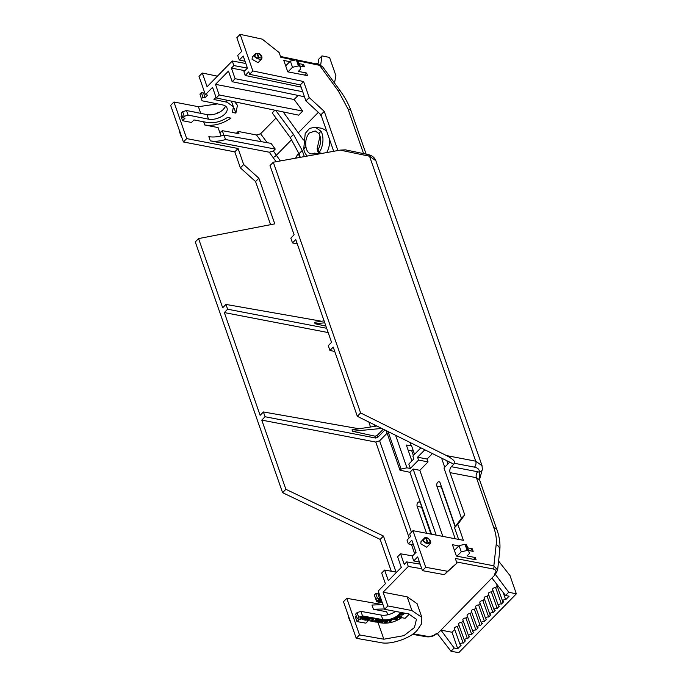 <?xml version="1.0" encoding="UTF-8"?>
<svg xmlns="http://www.w3.org/2000/svg" width="687" height="687" viewBox="0 0 687 687"><rect width="100%" height="100%" fill="white"/><g stroke="black" fill="none" stroke-linecap="round" stroke-linejoin="round"><path stroke-width="1.03" d="M206.959 114.6L186.529 110.513L188.083 115.081L208.513 119.169L206.959 114.6A12.203 6.612 161.2 0 0 223.387 109.353A12.203 6.612 161.2 0 0 225.473 106.09M208.513 119.169A12.203 6.612 161.2 0 0 224.941 113.922A12.203 6.612 161.2 0 0 227.045 108.099A12.203 6.612 161.2 0 0 222.494 104.888L202.064 100.791L199.934 94.102L202.064 100.791M319.172 153.862A11.378 7.05 100.9 0 1 317.136 148.658L319.996 136.078M319.352 153.888L314.603 153.115A11.636 7.205 100.9 0 1 311.082 153.854A11.636 7.205 100.9 0 1 305.921 146.683C305.191 141.247 306.316 136.687 309.305 133.003L315.221 130.951L318.828 133.501A11.636 7.205 100.9 0 1 318.004 149.637L319.06 152.677L322.16 153.381M316.295 63.925A1.829 0.979 -19.2 0 1 318.141 63.204M412.44 634.316L426.241 636.737A2.293 1.417 100 0 0 427.288 636.308C430.758 636.66 433.746 635.75 436.254 633.586L437.456 633.697L491.926 578.033L505.58 595.509L509.11 596.187L505.684 599.682A1.829 0.979 160.8 0 0 505.434 599.614A1.829 0.979 160.8 0 0 503.451 600.043A1.829 0.979 160.8 0 0 502.652 601.288A1.829 0.979 160.8 0 0 503.331 601.76A1.829 0.979 160.8 0 0 503.623 601.786L501.441 604.028A1.829 0.979 160.8 0 0 501.184 603.95A1.829 0.979 160.8 0 0 499.2 604.38A1.829 0.979 160.8 0 0 498.41 605.633A1.829 0.979 160.8 0 0 499.088 606.097A1.829 0.979 160.8 0 0 499.38 606.132L497.19 608.364A1.829 0.979 160.8 0 0 496.933 608.296A1.829 0.979 160.8 0 0 494.949 608.725A1.829 0.979 160.8 0 0 494.159 609.97A1.829 0.979 160.8 0 0 494.838 610.442A1.829 0.979 160.8 0 0 495.129 610.468L492.94 612.71A1.829 0.979 160.8 0 0 492.691 612.632A1.829 0.979 160.8 0 0 490.698 613.07A1.829 0.979 160.8 0 0 489.908 614.315A1.829 0.979 160.8 0 0 490.587 614.779A1.829 0.979 160.8 0 0 490.879 614.813L488.689 617.046A1.829 0.979 160.8 0 0 488.44 616.978A1.829 0.979 160.8 0 0 486.456 617.407A1.829 0.979 160.8 0 0 485.657 618.661A1.829 0.979 160.8 0 0 486.336 619.124A1.829 0.979 160.8 0 0 486.636 619.15L484.447 621.392A1.829 0.979 160.8 0 0 484.189 621.314A1.829 0.979 160.8 0 0 482.205 621.752A1.829 0.979 160.8 0 0 481.415 622.997A1.829 0.979 160.8 0 0 482.094 623.461A1.829 0.979 160.8 0 0 482.386 623.495L480.196 625.728A1.829 0.979 160.8 0 0 479.947 625.659A1.829 0.979 160.8 0 0 477.954 626.089A1.829 0.979 160.8 0 0 477.164 627.343A1.829 0.979 160.8 0 0 477.843 627.806A1.829 0.979 160.8 0 0 478.135 627.841L475.945 630.073A1.829 0.979 160.8 0 0 475.696 630.005A1.829 0.979 160.8 0 0 473.712 630.434A1.829 0.979 160.8 0 0 472.914 631.679A1.829 0.979 160.8 0 0 473.592 632.143A1.829 0.979 160.8 0 0 473.884 632.177L471.703 634.419A1.829 0.979 160.8 0 0 471.445 634.341A1.829 0.979 160.8 0 0 469.461 634.771A1.829 0.979 160.8 0 0 468.671 636.025A1.829 0.979 160.8 0 0 469.35 636.488A1.829 0.979 160.8 0 0 469.642 636.523L467.452 638.755A1.829 0.979 160.8 0 0 467.194 638.687A1.829 0.979 160.8 0 0 465.211 639.116A1.829 0.979 160.8 0 0 464.421 640.361A1.829 0.979 160.8 0 0 465.099 640.825A1.829 0.979 160.8 0 0 465.391 640.859L463.201 643.101A1.829 0.979 160.8 0 0 462.952 643.023A1.829 0.979 160.8 0 0 460.96 643.453A1.829 0.979 160.8 0 0 460.17 644.707A1.829 0.979 160.8 0 0 460.848 645.17A1.829 0.979 160.8 0 0 461.14 645.205L457.722 648.7L454.193 648.021L440.951 630.134L452.012 632.255L454.7 629.507M494.159 609.97L488.354 593.851A2.009 1.073 -19.2 0 1 489.221 592.477A2.009 1.073 -19.2 0 1 491.403 592.005L492.94 590.442M489.908 614.315L484.103 598.188A2.009 1.073 -19.2 0 1 484.979 596.823A2.009 1.073 -19.2 0 1 487.152 596.35L488.689 594.779M485.657 618.661L479.861 602.533A2.009 1.073 -19.2 0 1 480.728 601.159A2.009 1.073 -19.2 0 1 482.909 600.687L484.438 599.124M481.415 622.997L475.61 606.879A2.009 1.073 -19.2 0 1 476.477 605.505A2.009 1.073 -19.2 0 1 478.659 605.032L480.196 603.461M477.164 627.343L471.359 611.215A2.009 1.073 -19.2 0 1 472.227 609.85A2.009 1.073 -19.2 0 1 474.408 609.369L475.945 607.806M472.914 631.679L467.117 615.561A2.009 1.073 -19.2 0 1 467.984 614.187A2.009 1.073 -19.2 0 1 470.157 613.714L471.694 612.143M468.671 636.025L462.866 619.897A2.009 1.073 -19.2 0 1 463.734 618.532A2.009 1.073 -19.2 0 1 465.915 618.06L467.452 616.488M464.421 640.361L458.615 624.243A2.009 1.073 -19.2 0 1 459.483 622.869A2.009 1.073 -19.2 0 1 461.664 622.396L463.201 620.825M460.17 644.707L454.365 628.579A2.009 1.073 -19.2 0 1 455.241 627.214A2.009 1.073 -19.2 0 1 457.413 626.742L458.95 625.17M502.652 601.288L496.856 585.169A2.009 1.073 -19.2 0 1 496.967 584.491M498.41 605.633L492.605 589.506A2.009 1.073 -19.2 0 1 493.472 588.141A2.009 1.073 -19.2 0 1 495.653 587.668L497.19 586.097M220.87 132.102L219.574 131.852M411.934 610.545L387.889 605.943L384.6 609.3L378.228 591L385.39 583.675L381.689 573.052L384.626 570.055L388.327 580.678L401.311 567.41L397.61 556.788L400.547 553.791L404.248 564.405L406.704 561.897L408.301 566.466L383.106 592.211L407.151 596.814L411.934 610.545L421.861 617.398L421.517 623.916L417.103 630.383C410.319 638.429 390.328 645.102 380.598 642.568L356.235 638.283L343.491 601.675L346.78 598.317L359.524 634.925L356.235 638.283M391.264 571.223L380.186 539.398L282.589 492.673L195.28 241.944L198.569 238.587L222.674 307.785L225.963 304.427L227.629 309.21L224.34 312.576L260.115 415.317L263.404 411.96L265.07 416.743L261.781 420.109L285.878 489.307L282.589 492.673M270.584 224.675L255.573 181.574L240.381 167.877L234.799 151.861L183.403 141.969L170.651 105.36L173.94 102.002L198.414 106.708L217.547 103.9M224.005 135.107L225.542 139.513C219.977 141.23 214.894 141.685 210.308 140.861L208.848 136.661C213.408 137.409 218.466 136.885 224.005 135.107L271.03 143.377L275.264 149.088L273.374 151.02L280.356 160.938M203.67 121.805L204.786 125.017L218.088 127.576L221.008 135.974M216.036 97.365L213.949 99.503L227.053 102.226L233.4 106.743L232.438 112.41L235.873 113.097L237.462 105.334L234.714 101.822M188.083 115.081L184.219 116.318L182.665 111.749L181.231 113.209L182.785 117.778L184.219 116.318M204.786 125.017C213.82 126.193 222.536 123.9 230.935 118.138L227.509 117.451C220.862 121.779 214.104 123.454 207.225 122.484L193.957 119.933L191.493 122.449L182.553 120.732L185.018 118.207L182.785 117.778M276.011 118.044L260.605 133.776L256.517 134.978L238.2 131.449L236.422 133.261M274.86 110.186L272.232 112.874L290.318 137.623L293.478 134.394L275.685 110.358M201.489 98.67L202.923 97.202L205.13 97.657L207.594 95.141L205.387 94.677L212.558 87.361L216.25 97.975L298.699 115.158L302.701 111.062L219.187 94.978L216.25 97.975M219.977 133.012L222.287 130.659L238.999 133.733L238.2 131.449M362.538 615.938L358.683 617.218L357.051 612.632L360.907 611.361L362.538 615.938L382.839 619.665L381.208 615.08L360.907 611.361M395.523 611.396A12.203 6.475 -19.6 0 1 381.208 615.08M376.725 601.692L374.321 594.985L375.952 599.571L377.386 598.102L379.585 598.523L380.512 597.57M378.906 592.958L377.953 593.937L375.755 593.516L374.321 594.985M397.996 617.141L396.88 617.673M396.116 618.017L394.827 618.695L397.507 618.386L396.828 619.708L395.025 619.777L396.665 618.858L391.839 619.597M385.33 620.996L384.729 621.065M356.313 616.05L355.377 617.012L357.008 621.598L365.888 623.152L368.352 620.636L370.894 621.082M357.051 612.632L355.617 614.101L357.249 618.686L358.683 617.218M384.488 608.974L373.419 609.24L386.712 611.808L387.751 614.805M180.329 133.158L180.046 132.342M349.065 617.69L348.781 616.874M205.387 94.677L199.015 76.377L202.304 73.02L217.435 76.171M173.94 102.002L186.692 138.602L183.403 141.969M186.692 138.602L238.088 148.504L234.799 151.861M238.088 148.504L243.67 164.519L240.381 167.877M243.67 164.519L258.862 178.216L255.573 181.574M258.862 178.216L274.766 223.868L198.569 238.587M285.878 489.307L383.475 536.04L380.186 539.398M383.475 536.04L396.013 572.056M382.814 604.654L346.78 598.317M384.6 609.3L408.602 613.903L416.451 619.313L414.441 627.532L403.947 635.647L383.844 639.202L359.524 634.925M210.308 140.861L269.287 152.213L273.374 151.02M181.909 115.227L180.999 116.163L182.553 120.732M223.859 135.159L222.287 130.659M225.542 139.513L275.264 149.088M235.873 113.097L234.276 108.52L233.666 108.4M233.4 106.743L231.339 101.118M431.496 534.22L409.924 472.287L399.997 470.217L386.223 430.646M300.253 157.34L299.008 153.751L290.318 137.623M293.478 134.394L302.211 150.479L304.341 156.602M303.422 140.011L283.216 111.929M298.115 95.45L294.148 99.503L302.701 111.062M202.304 73.02L207.079 86.742L232.275 60.997L233.872 65.574L247.414 68.082M244.907 70.684L231.407 68.09L235.109 78.713L232.172 81.71L228.479 71.087L215.486 84.355L219.187 94.978M231.407 68.09L233.872 65.574M381.259 622.903L381.543 622.954C388.378 623.805 395.111 622.044 401.74 617.682L405.115 618.3L409.452 614.084M400.667 612.383A12.203 6.475 -19.6 0 1 382.839 619.665M378.563 602.035L377.429 601.821M383.106 592.211L387.889 605.943M442.849 536.392L419.834 470.303L413.127 469.006L436.151 535.113M261.781 420.109L375.78 442.059L379.628 440.814L387.107 433.179M380.22 622.723L379.026 622.508M378.331 622.388L376.931 622.139M373.737 621.58L371.667 621.22M373.419 609.24L371.959 605.049L382.968 604.62M455.146 526.826L441.294 487.057A2.868 1.778 100.9 0 1 441.114 485.709M430.929 534.117L421.56 507.221A2.868 1.778 100.9 0 1 421.38 505.872M413.385 455.507L411.745 450.818L412.904 449.633M232.275 60.997L245.826 63.505M237.702 55.449L241.626 51.448L236.843 37.708L240.132 34.35L252.885 70.967L249.596 74.325L248.737 71.869L245.216 75.467L243.902 71.706L247.432 68.107L243.215 56.025L239.299 60.027L237.702 55.449M384.909 429.993L377.635 437.43L375.712 438.048L265.07 416.743M359.052 428.774L263.404 411.96M375.712 438.048L375.059 436.185L352.534 431.29L352.027 429.847L376.914 426.026M224.34 312.576L328.163 332.568M326.668 328.283L227.629 309.21M321.602 321.241L225.963 304.427M325.913 326.11L315.084 323.757L314.586 322.315L324.084 320.855M407.151 596.814L417.086 603.675L421.861 617.398M491.926 578.033L495.421 574.469L494.322 574.246L495.516 573.516M494.322 574.246L494.889 573.662C496.735 571.386 496.16 569.824 493.18 568.982A2.293 1.443 -79.2 0 0 493.859 565.805L455.309 558.428L456.941 563.117L447.572 571.283L425.717 567.29L422.428 570.648L417.653 556.917L413.729 560.927L419.439 562.06M421.766 568.733L408.301 566.466M204.503 92.144L203.575 93.097L201.368 92.633L199.934 94.102M182.665 111.749L186.529 110.513M203.575 93.097L205.13 97.657M299.97 157.4L299.077 155.288L297.789 154.137L295.659 158.001M388.035 431.548L401.114 469.084L399.997 470.217M419.834 470.303L428.061 461.896L418.563 460.067L410.337 468.474L408.799 464.068L413.857 458.899L412.861 456.039L420.882 447.847M395.618 435.3L406.936 467.813L410.337 468.474M406.936 467.813L401.114 469.084M409.924 472.287L413.127 469.006M426.541 533.275L417.164 506.345A2.817 1.743 100.9 0 1 417.413 503.296A2.817 1.743 100.9 0 1 419.302 501.922A2.817 1.743 100.9 0 1 420.392 503.039L431.238 534.168M375.059 436.185L376.991 435.592L383.269 429.177M326.557 130.813L322.091 128.349L315.342 127.215L321.009 131.269A15.346 9.506 100.9 0 1 319.06 152.677M329.657 139.727A15.5 9.601 100.9 0 1 326.694 152.566M294.148 99.503L215.486 84.355M304.47 96.773L232.172 81.71M321.705 116.867L319.738 113.63M302.718 91.723L235.109 78.713M371.968 619.932L372.002 618.901L373.788 618.163L374.183 618.618M373.788 618.163L373.573 620.035L371.186 621.22L370.911 620.069L371.066 620.876L370.911 620.069L371.65 620.808L372.818 620.138L371.753 619.846M371.53 620.464L372.697 619.794M385.742 619.975L388.043 620.129L385.862 620.318L384.17 622.396L384.978 621.417L384.634 620.799L385.862 620.318M388.413 620.078L389.082 619.528L389.409 620.026L390.86 619.665L391.925 618.815L390.671 622.053L389.898 622.25L388.413 620.078L390.98 620.009L392.045 619.159M357.008 621.598L359.473 619.073L357.249 618.686M375.952 599.571L376.519 601.657M378.537 600.833L378.777 601.511L378.417 600.807L377.326 601.924L376.648 601.486L379.284 598.798L380.521 599.021L380.933 599.983M378.649 601.168L378.417 600.49M380.967 601.743L382.032 601.932M382.212 602.456L379.585 602.018L381.414 600.155M401.792 613.731L400.358 613.551L400.633 612.761L404.48 613.568L401.826 615.277L401.311 614.556L401.826 615.277M401.706 614.934L401.182 614.212M401.835 613.843L398.984 615.123L399.336 614.238L401.706 613.5M396.528 616.548L398.615 615.002L401.603 616.582L399.559 618.085L399.07 617.879L400.564 616.78L399.928 616.505L398.546 617.527L398.065 617.321L399.448 616.299L398.666 615.964L397.129 617.098L396.528 616.548M399.07 617.879L400.195 616.625M398.065 617.321L399.078 616.136M394.166 619.03L394.819 617.441L394.046 618.85M394.819 617.441L396.785 617.398L396.296 618.102L394.827 618.695L395.231 618.111M394.707 618.352L396.244 618.077M395.935 618.549L397.507 618.386M395.025 619.777L395.24 619.253M395.549 619.081L396.803 618.583M380.564 622.542L380.443 620.902L383.2 619.734L384.024 620.576L383.458 621.692L380.684 622.886L379.988 622.276M376.476 621.537L380.349 619.408L378.958 622.645L378.382 622.542L379.507 620.395L376.201 622.139L379.817 619.313M378.382 622.542L379.035 620.713M375.918 619.451L376.244 618.652L378.563 619.399L375.935 622.087L373.78 621.692L375.823 621.537L376.442 620.911L374.93 620.627L376.854 620.49L377.567 619.751L375.918 619.451L376.244 618.652M373.78 621.692L374.097 620.893L376.055 620.833M374.93 620.627L375.214 619.863L377.18 619.683M367.193 620.163L368.636 617.261L369.331 617.707L369.005 618.352L371.65 618.128L367.828 620.601L367.193 620.163M369.159 618.051L371.65 618.128M365.441 618.369L367.244 617.003L367.983 617.458L366.085 620.284L365.527 620.181L366.875 618.231L364.548 620L363.818 619.863L365.166 617.879L362.281 619.588L365.63 617.029L366.274 617.149L364.831 619.27L367.244 617.003M365.527 620.181L366.111 618.807M363.818 619.863L364.411 618.463M362.281 619.588L365.51 616.686L366.274 617.149M361.843 617.166L362.264 617.561L361.817 618.017L360.581 617.793L361.611 616.737L363.835 616.823M360.581 617.793L361.491 616.394L363.801 616.634M363.131 616.205L363.363 618.206L360.589 619.313L360.057 617.905L360.469 618.97L360.057 617.905L360.915 618.515L363.122 616.995M377.953 593.937L379.585 598.523M406.704 561.897L420.169 564.156M412.569 555.903L400.547 553.791M396.648 572.168L384.626 570.055M444.738 467.229L441.561 458.1M455.215 538.763L436.898 486.173A2.817 1.743 100.9 0 1 437.147 483.124A2.817 1.743 100.9 0 1 439.036 481.75A2.817 1.743 100.9 0 1 440.127 482.875L455.344 526.56M432.415 453.566L427.065 459.036L428.061 461.896M179.676 131.286A0.721 0.713 4.4 0 0 179.582 131.921L181.428 136.301M181.093 136.37L179.839 132.789M181.703 137.091L179.754 131.183M348.412 615.818A0.721 0.713 4.4 0 0 348.283 616.179L348.283 616.179A0.721 0.713 4.4 0 0 348.309 616.454L348.575 617.321L348.489 615.715M340.194 150.118L369.537 156.232A4.302 2.671 101.8 0 0 367.923 154.532L345.346 149.835L340.194 150.118L273.306 162.218L360.615 412.939L446.576 455.601L475.73 461.183A4.302 2.705 100.8 0 1 474.459 467.134C477.92 467.89 479.543 469.582 479.32 472.201A4.302 3.521 -172.4 0 0 482.368 469.324L481.991 465.52L375.841 160.689L369.537 156.232L475.73 461.183L482.076 465.769M480.35 476.108L480.35 476.108A4.302 0.704 -161.6 0 1 479.784 476.263L479.509 479.672L482.368 469.324M479.552 479.852L476.417 477.697L493.859 527.762C495.954 533.842 496.744 539.398 496.203 544.422A8.613 6.458 6.3 0 1 499.775 550.39C500.428 543.889 499.501 537.079 496.993 529.96A8.613 4.62 160.8 0 0 493.859 527.762M411.745 450.818L408.121 450.122M414.536 454.33L411.539 445.708L406.343 445.03L411.882 460.925M334.483 82.99L335.934 75.759L329.562 57.45L321.98 55.879L320.666 65.102M366.128 154.163L351.194 111.277C348.747 104.321 345.097 97.528 340.245 90.882L322.547 66.665L319.575 65.334L338.287 90.933L348.051 109.078L363.569 153.63M280.502 56.471L318.708 64.432A2.293 1.426 101.8 0 1 319.575 65.334L298.055 60.851M245.044 61.272L239.299 60.027M321.98 55.879L318.794 59.134L317.969 64.277M381.749 428.422L352.534 431.29M324.762 322.804L315.084 323.757M446.576 455.601C452.75 458.907 455.438 461.484 454.614 463.33L451.325 466.696C449.916 468.431 449.487 470.415 450.054 472.647L464.756 514.872L457.817 524.31L463.39 540.326L412.973 530.673L409.684 534.039L410.534 536.495L407.013 540.094L408.327 543.855L411.848 540.248L416.056 552.339L412.131 556.35L413.729 560.927M412.973 530.673L425.717 567.29M422.428 570.648L444.283 574.65L456.941 563.117M494.889 573.662A2.293 1.314 44.4 0 0 495.877 573.439L497.611 570.081L493.859 565.805L496.203 544.422M505.58 595.509L508.766 592.254L495.421 574.469M437.456 633.697L451.007 651.276L454.193 648.021M508.766 592.254L516.349 593.834L458.787 652.65L451.007 651.276M516.349 593.834L509.977 575.526L498.599 561.107M220.63 111.552L221.162 110.968M218.715 112.256L219.539 112.196M216.628 113.218L217.367 112.874M211.175 114.781L211.914 114.695M213.168 114.489L214.413 114.214M205.001 114.214L205.559 114.325M201.136 113.441L203.343 113.879M199.213 113.054L199.745 113.157M196.551 112.522L195.177 112.479M197.16 112.883L196.491 112.35M186.211 110.607L186.709 110.547M187.791 110.762L188.779 110.959M186.108 110.306L185.636 110.796M189.105 111.028L191.321 111.466M191.819 111.569L192.377 111.68M193.502 111.912L192.901 111.672M194.636 112.136L194.043 111.895M209.097 114.841L207.62 114.832M209.896 114.909L208.985 114.523M223.361 109.379L223.868 108.649M221.755 110.77L222.176 110.135M224.108 108.546L225.224 106.648M201.368 92.633L202.923 97.202M424.815 449.796L417.567 457.207L418.563 460.067M427.065 459.036L417.567 457.207M411.341 445.915L410.165 442.522M307.381 156.061A15.346 9.506 100.9 0 1 303.74 148.916L305.217 133.45L309.597 128.366L315.342 127.215M299.008 63.599L303.645 64.561L301.911 66.347M285.689 65.866L290.361 61.091L296.295 59.769L298.441 65.943L299.498 66.158A1.46 0.781 -19.2 0 1 300.03 66.527A1.46 0.781 -19.2 0 1 300.039 66.562L300.7 69.001L298.373 71.388L306.6 73.028L307.501 75.622L287.767 71.843L283.791 60.43L289.785 61.675M372.002 618.901L374.166 618.42M372.096 620.275L372.122 619.245M371.564 620.567L371.04 620.413L371.186 621.22M384.205 622.053L385.355 622.997L386.747 622.903L388.043 620.129M401.955 612.624L400.985 612.443M378.614 602.164L379.387 602.31L379.507 600.927L381.328 599.914M379.533 601.709L379.507 600.927M381.053 600.326L380.641 599.365L379.284 598.798M376.777 601.829L379.404 599.141M381.826 601.357L380.701 602.01L382.152 602.276M379.705 602.362L381.534 600.498M398.984 615.123L401.311 614.556M400.633 612.761L404.48 613.568M400.358 613.551L400.753 613.105M398.615 615.002L401.603 616.582M396.648 616.892L398.743 615.346M396.416 619.047L396.923 618.927M394.939 617.785L396.906 617.742M381.869 619.906L384.024 620.576M380.443 620.902L381.998 620.249M380.684 622.886L380.572 621.246M379.937 619.657L380.469 619.751M376.364 618.996L378.563 619.399M368.636 617.261L369.331 617.707M367.313 620.507L368.756 617.604M367.365 617.347L367.983 617.458M363.191 617.175L361.903 617.106L361.577 617.433L362.264 617.561M362.667 617.785L363.243 617.338L362.848 617.012M360.915 618.515L362.788 618.128M360.589 619.313L360.177 618.248L361.036 618.858L360.675 617.939M375.755 593.516L377.386 598.102M454.416 550.399L459.088 545.624L465.022 544.302L467.177 550.476L468.225 550.691A1.46 0.781 -19.2 0 1 468.766 551.06A1.46 0.781 -19.2 0 1 468.774 551.094L469.436 553.533L467.1 555.92L475.327 557.561L476.125 559.853L456.391 556.075L452.424 544.662L458.744 545.976M446.808 460.711L447.941 463.957M426.747 547.23L420.813 543.786L421.028 541.579L424.377 538.179L423.269 541.27L426.155 543.297L429.985 543.924L426.747 547.23M468.551 550.459L473.18 551.386L472.278 548.793L467.632 547.831M314.603 153.115L315.135 154.652M252.077 59.254L252.301 57.047L255.641 53.646L254.542 56.738L257.427 58.764L261.249 59.391L258.02 62.697L252.077 59.254M252.885 70.967L303.628 81.538L309.202 97.554L324.255 111.388L337.884 150.539M294.637 60.138L280.777 57.253L279.145 52.564L262.262 39.142L240.132 34.35M303.645 64.561L304.444 66.854L299.824 65.926M450.054 472.647L476.417 477.697A4.302 2.705 100.8 0 1 477.688 471.746L479.32 472.201L479.784 476.263M245.216 75.467L301.104 87.112M303.628 81.538L300.339 84.896L249.596 74.325M408.327 543.855L413.471 544.928M470.303 550.811L472.278 548.793M444.283 574.65L447.572 571.283M497.19 608.364L491.403 592.005M492.94 612.71L487.152 596.35M488.689 617.046L482.909 600.687M484.447 621.392L478.659 605.032M480.196 625.728L474.408 609.369M475.945 630.073L470.157 613.714M471.703 634.419L465.915 618.06M467.452 638.755L461.664 622.396M463.201 643.101L457.413 626.742M452.012 632.255L457.722 648.7M503.09 592.323L505.684 599.682M501.441 604.028L495.653 587.668M372.491 619.58L373.496 618.927L373.393 619.494L372.594 619.872L372.697 619.322M373.496 618.927L373.393 619.494L372.474 619.528M385.467 621.117L387.125 620.644L386.781 621.392L385.347 620.773M385.579 621.933L386.566 621.847L386.266 622.491L385.046 622.276L385.579 621.933M386.266 622.491L385.046 622.276M389.769 620.739L390.766 620.49L390.285 621.563L389.769 620.739M380.504 599.897L379.13 600.086M402.788 614.659L402.187 614.805L402.505 613.826L403.449 613.946L402.788 614.659L402.067 614.461L402.093 613.817M382.822 621.615L381.002 622.07L381.173 621.357L382.882 620.541L382.822 621.615L380.761 622.182M368.189 619.923L369.606 618.996L368.756 618.832L368.189 619.923M475.327 557.561L473.566 559.364M349.777 620.662L348.309 616.454M458.615 539.415L454.528 527.676L457.817 524.31M454.528 527.676L461.466 518.23L464.756 514.872M461.466 518.23L443.974 468.002L449.71 462.145M468.749 551.034L466.619 544.911A1.46 0.781 160.8 0 0 466.61 544.885A1.46 0.781 160.8 0 0 466.078 544.516L465.022 544.302M467.177 550.476L461.243 551.807L456.958 556.178M453.789 464.172L357.326 416.305L333.221 347.098L329.932 350.464L334.741 351.461M329.932 350.464L328.266 345.673L331.555 342.315L295.779 239.565L292.49 242.932L290.824 238.14L294.113 234.782L270.017 165.576L273.306 162.218M324.255 111.388L320.966 114.755L305.913 100.912L309.202 97.554M305.913 100.912L300.339 84.896M333.693 151.295L320.966 114.755M300.021 66.502L297.892 60.379A1.46 0.781 160.8 0 0 297.883 60.353A1.46 0.781 160.8 0 0 297.342 59.984L296.295 59.769M298.441 65.943L292.507 67.274L287.999 71.886M304.607 75.063L306.6 73.028M357.326 416.305L360.615 412.939M292.49 242.932L297.299 243.937M292.507 67.274L290.361 61.091M373.367 618.583L373.264 619.15M386.781 621.392L386.085 621.082M385.733 622.173L384.926 621.933M390.448 620.567L390.285 621.563M390.164 621.211L389.855 620.722M382.762 620.198L382.702 621.271M369.099 618.901L368.524 619.279M461.243 551.807L459.088 545.624M424.583 538.007L426.352 538.282L424.583 538.007C425.768 535.559 433.111 541.141 429.985 543.924M426.352 538.282C429.384 537.131 431.951 544.49 427.597 541.863L426.155 543.297L426.232 542.532L427.597 541.863L426.352 538.282M255.856 53.474L257.616 53.749C260.656 52.598 263.215 59.958 258.87 57.33L257.427 58.764L257.496 58C254.74 57.339 254.25 55.939 256.036 53.792L255.856 53.474C260.742 52.178 263.284 57.536 261.249 59.391M257.616 53.749L257.101 53.792L258.355 57.373L258.87 57.33L257.616 53.749M424.764 538.325C422.969 540.471 423.458 541.88 426.232 542.532M427.288 636.308L413.127 633.826M269.287 152.213L276.105 161.711M198.414 106.708L200.733 113.355M256.517 134.978L261.498 141.702M226.315 100.079L227.053 102.226M273.151 157.443A2.868 0.653 143.5 0 0 276.449 155.176L291.709 139.581M260.605 133.776L267.217 142.707M298.527 132.608L318.356 112.35M383.844 639.202L377.97 622.328M375.78 442.059L409.16 537.904M411.461 544.508L414.682 553.748M368.799 421.998L370.542 427.005M493.18 568.982L456.537 561.966M436.812 633.586A2.293 1.314 -135.6 0 1 436.254 633.586M379.628 440.814L411.461 532.219M377.635 437.43L376.991 435.592M373.968 424.566L374.604 426.378M302.211 150.479L299.008 153.751M179.831 132.754L179.582 131.921M421.56 507.221L417.164 506.345M351.194 111.277A8.613 4.62 160.8 0 0 348.051 109.078M441.294 487.057L436.898 486.173M340.245 90.882A8.613 1.915 143.8 0 0 338.287 90.933M495.877 573.439L495.293 574.04M350.43 621.623L348.567 617.287M305.921 146.683L303.74 148.916M321.009 131.269L318.828 133.501M451.325 466.696L477.688 471.746M474.459 467.134L454.614 463.33M468.225 550.691L466.078 544.516M256.036 53.792L257.101 53.792M258.355 57.373L257.496 58M299.498 66.158L297.342 59.984M425.837 538.325L427.082 541.906M426.241 636.737C430.423 637.253 434.09 636.128 437.241 633.362M479.509 479.663L496.993 529.96M318.708 64.432L322.547 66.665M497.611 570.081L499.775 550.39M349.812 620.885L348.567 617.304M367.923 154.532C371.95 155.408 374.595 157.46 375.841 160.689M468.766 551.06L466.61 544.885M297.883 60.353L300.03 66.527"/></g></svg>
